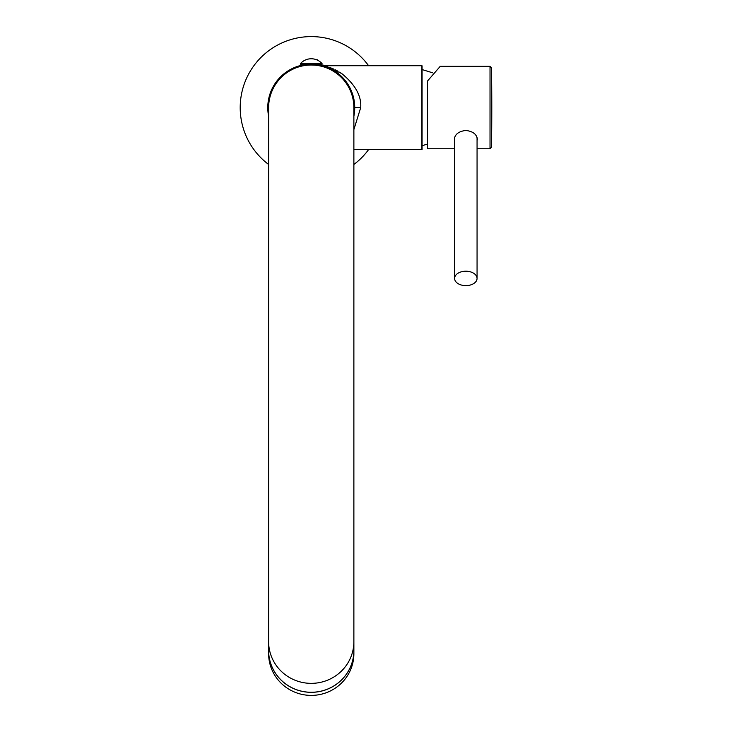 <?xml version="1.0" encoding="UTF-8"?>
<svg xmlns="http://www.w3.org/2000/svg" width="732" height="732" viewBox="0 0 732 732"><rect width="100%" height="100%" fill="white"/><g stroke="black" fill="none" stroke-linecap="round" stroke-linejoin="round"><path stroke-width="1.1" d="M368.617 149.557A71.041 71.041 0 0 1 353.876 164.48M268.626 164.48A71.041 71.041 0 0 1 289.204 40.104A71.041 71.041 0 0 1 368.617 65.724M353.895 116.123L353.876 116.214A43.481 43.481 0 0 0 311.256 64.169A43.481 43.481 0 0 0 268.626 116.214M327.716 67.399L324.898 66.365M324.981 66.392L326.673 66.987M326.692 66.996L327.671 67.381M329.071 67.984L330.553 68.68L329.071 67.984M339.383 74.49L338.632 73.868M341.67 76.576L342.677 77.601M346.456 82.121L350.152 88.215M350.326 88.572L351.04 90.118M351.076 90.182L351.708 91.72M351.744 91.802L352.33 93.394M352.339 93.412L352.806 94.849M352.861 95.014L353.309 96.615M353.693 98.216L354.023 99.808M354.279 101.391L354.48 102.965M354.617 104.539L354.7 106.094M318.978 64.855L319.774 65.011L319.07 64.453M303.807 64.809L306.287 64.453L300.459 64.453L300.459 63.593L322.053 63.593L322.053 64.453L315.638 64.389L318.695 64.809M308.437 64.26L308.986 64.224M313.516 64.224L314.074 64.26M314.659 64.297L315.254 64.352M303.441 64.453L302.728 65.011L303.524 64.855M354.7 109.187L354.617 110.752M354.279 113.89L354.023 115.473M300.459 63.593A14.484 14.484 0 0 1 322.053 63.593M322.098 65.541A5.966 5.966 -75.6 0 0 323.59 65.724C321.165 63.849 327.222 66.466 341.752 73.575C355.285 84.656 361.599 96.011 360.702 107.641L353.876 129.582M353.876 149.557L421.897 149.557L421.897 65.724A2.846 2.846 180 0 1 422.08 65.825L422.08 149.465A2.846 2.846 0 0 1 421.897 149.557M323.462 65.724L421.897 65.724M341.057 73.109L339.575 72.166M337.296 70.848L335.43 69.888M333.746 69.101L332.337 68.488M331.239 68.049L329.125 67.28M454.618 148.742L427.479 148.742L427.479 81.051L440.234 66.328L490.019 66.328L490.019 148.742L477.063 148.742M454.618 140.672L454.334 139.098C455.03 134.203 458.863 131.312 465.845 130.442C472.817 131.312 476.651 134.203 477.346 139.098L477.063 140.672M477.227 138A11.511 7.393 0 0 1 477.063 138.558M454.453 138A11.511 7.393 180 0 0 454.618 138.558M454.618 278.416A11.227 7.219 180 0 1 465.845 271.206A11.227 7.219 0 0 1 477.063 278.416A11.227 7.219 0 0 1 465.845 285.636A11.227 7.219 180 0 1 454.618 278.416L454.618 137.406M311.256 65.02A42.63 42.63 0 0 0 268.626 107.641L268.626 107.641A42.63 42.63 0 0 1 311.256 65.02A42.63 42.63 0 0 1 353.876 107.641L353.876 107.641A42.63 42.63 0 0 0 311.256 65.02M268.626 641.662A42.63 41.697 180 0 0 311.256 683.359A42.63 41.697 180 0 0 353.876 641.662L353.876 650.574A42.63 41.697 180 0 1 311.256 692.271A42.63 41.697 180 0 1 268.626 650.574L268.626 107.641M353.876 653.703A42.63 41.697 180 0 1 311.256 695.4A42.63 41.697 -0 0 1 268.626 653.703L268.626 650.638A42.63 41.697 -0 0 0 311.256 692.326A42.63 41.697 180 0 0 353.876 650.638L353.876 653.703M354.727 107.641L360.702 107.641M490.019 148.742L491.437 147.342L491.437 67.728L490.019 66.328M491.437 147.342A2273.354 2273.354 0 0 0 491.785 107.531A2273.354 1741.492 180 0 1 491.437 138.028M354.05 115.299L353.876 116.214M427.479 144.067L422.08 145.723M432.493 72.761L422.08 69.567M317.615 59.759L317.642 60.253M319.893 64.453L322.08 65.532M336.821 72.477L337.324 72.843M491.785 107.531A2273.354 2273.354 0 0 0 491.437 67.728M477.063 278.416L477.063 137.406M353.876 641.662L353.876 107.641"/></g></svg>
